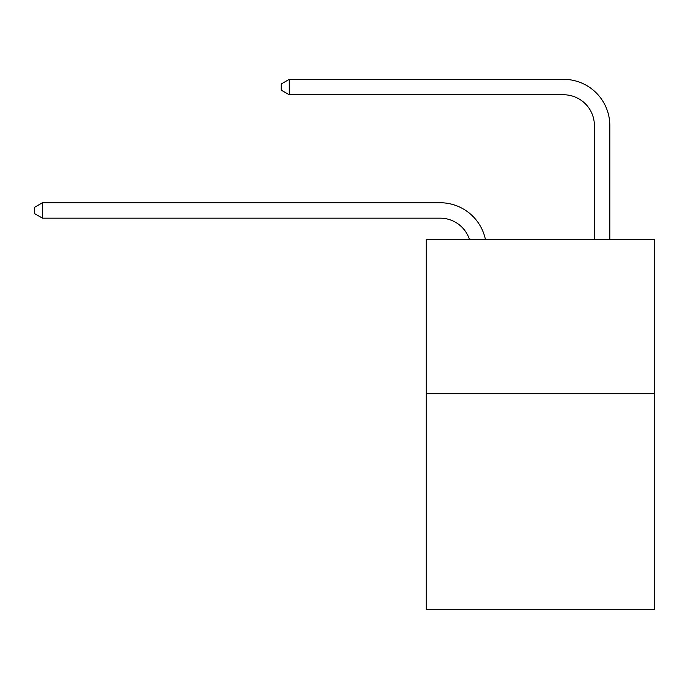<?xml version="1.0" encoding="UTF-8"?>
<svg xmlns="http://www.w3.org/2000/svg" width="689" height="689" viewBox="0 0 689 689"><rect width="100%" height="100%" fill="white"/><g stroke="black" fill="none" stroke-linecap="round" stroke-linejoin="round"><path stroke-width="1.03" d="M654.55 393.703L654.55 609.662L426.258 609.662L426.258 239.453L654.55 239.453L654.55 393.703L426.258 393.703M440.133 202.738L42.468 202.738L440.133 202.738A46.275 46.275 156.6 0 1 485.418 239.453M594.392 239.453L594.392 125.613A30.85 30.85 42.6 0 0 563.542 94.763L289.277 94.763L281.258 90.138L281.258 83.963L289.277 79.338L563.542 79.338A46.275 46.275 44.2 0 1 609.817 125.613L609.817 239.453M594.392 125.613A30.85 30.85 -135.8 0 0 563.542 94.763A30.85 30.85 -135.8 0 1 594.392 125.613A30.85 30.85 -135.8 0 0 563.542 94.763A30.85 30.85 -135.8 0 1 594.392 125.613A30.85 30.85 -135.8 0 0 563.542 94.763A30.85 30.85 -135.8 0 1 594.392 125.613A30.85 30.85 -135.8 0 0 563.542 94.763A30.85 30.85 -135.8 0 1 594.392 125.613A30.85 30.85 -135.8 0 0 563.542 94.763A30.85 30.85 -135.8 0 1 594.392 125.613A30.85 30.85 -135.8 0 0 563.542 94.763A30.85 30.85 -135.8 0 1 594.392 125.613A30.85 30.85 -135.8 0 0 563.542 94.763A30.85 30.85 -135.8 0 1 594.392 125.613A30.85 30.85 -135.8 0 0 563.542 94.763A30.85 30.85 -135.8 0 1 594.392 125.613A30.85 30.85 -135.8 0 0 563.542 94.763A30.85 30.85 -135.8 0 1 594.392 125.613A30.85 30.85 -135.8 0 0 563.542 94.763A30.85 30.85 -135.8 0 1 594.392 125.613A30.85 30.85 -135.8 0 0 563.542 94.763A30.85 30.85 -135.8 0 1 594.392 125.613A30.85 30.85 -135.8 0 0 563.542 94.763A30.85 30.85 -135.8 0 1 594.392 125.613A30.85 30.85 -135.8 0 0 563.542 94.763A30.85 30.85 -135.8 0 1 594.392 125.613A30.85 30.85 -135.8 0 0 563.542 94.763A30.85 30.85 -135.8 0 1 594.392 125.613A30.85 30.85 -135.8 0 0 563.542 94.763A30.85 30.85 -135.8 0 1 594.392 125.613A30.85 30.85 -135.8 0 0 563.542 94.763A30.85 30.85 -135.8 0 1 594.392 125.613A30.85 30.85 -135.8 0 0 563.542 94.763A30.85 30.85 -135.8 0 1 594.392 125.613A30.85 30.85 -135.8 0 0 563.542 94.763A30.85 30.85 -135.8 0 1 594.392 125.613A30.85 30.85 -135.8 0 0 563.542 94.763A30.85 30.85 -135.8 0 1 594.392 125.613A30.85 30.85 -135.8 0 0 563.542 94.763A30.85 30.85 -135.8 0 1 594.392 125.613A30.85 30.85 -135.8 0 0 563.542 94.763A30.85 30.85 -135.8 0 1 594.392 125.613A30.85 30.85 -135.8 0 0 563.542 94.763A30.85 30.85 -135.8 0 1 594.392 125.613A30.85 30.85 -135.8 0 0 563.542 94.763A30.85 30.85 -135.8 0 1 594.392 125.613A30.85 30.85 -135.8 0 0 563.542 94.763A30.85 30.85 -135.8 0 1 594.392 125.613A30.85 30.85 -135.8 0 0 563.542 94.763A30.85 30.85 -135.8 0 1 594.392 125.613A30.85 30.85 -135.8 0 0 563.542 94.763A30.85 30.85 -135.8 0 1 594.392 125.613A30.85 30.85 -135.8 0 0 563.542 94.763A30.85 30.85 -135.8 0 1 594.392 125.613A30.85 30.85 -135.8 0 0 563.542 94.763A30.85 30.85 -135.8 0 1 594.392 125.613M469.467 239.453A30.85 30.85 -23.4 0 0 440.133 218.163L42.468 218.163L34.45 213.538L34.45 207.372L42.468 202.738L42.468 218.163M289.277 79.338L289.277 94.763"/></g></svg>
